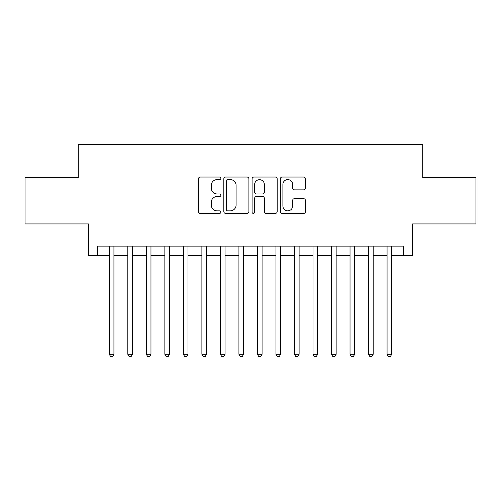 <?xml version="1.0" encoding="UTF-8"?>
<svg xmlns="http://www.w3.org/2000/svg" width="501" height="501" viewBox="0 0 501 501"><rect width="100%" height="100%" fill="white"/><g stroke="black" fill="none" stroke-linecap="round" stroke-linejoin="round"><path stroke-width="0.75" d="M220.872 178.325A1.271 1.271 0 0 0 219.601 177.047L200.287 177.047A1.816 1.816 0 0 0 198.471 178.87L198.471 211.585A1.816 1.816 0 0 0 200.287 213.401L219.601 213.401A1.271 1.271 0 0 0 220.872 212.13A1.271 1.271 0 0 0 219.601 210.858L217.102 210.858A5.818 5.818 0 0 1 211.284 205.041L211.284 202.316A5.818 5.818 0 0 1 217.102 196.498L219.601 196.498A1.271 1.271 0 0 0 220.872 195.227A1.271 1.271 0 0 0 219.601 193.956L217.102 193.956A5.818 5.818 0 0 1 211.284 188.138L211.284 185.408A5.818 5.818 0 0 1 217.102 179.596L219.601 179.596A1.271 1.271 0 0 0 220.872 178.325M303.619 189.866A1.816 1.816 0 0 0 305.435 188.044L305.435 178.87A1.816 1.816 0 0 0 303.619 177.047L282.169 177.047A1.816 1.816 0 0 0 280.353 178.87L280.353 211.585A1.816 1.816 0 0 0 282.169 213.401L303.619 213.401A1.816 1.816 0 0 0 305.435 211.585L305.435 200.494A1.816 1.816 0 0 0 303.619 198.678L294.438 198.678A1.816 1.816 0 0 0 292.622 200.494L292.622 205.992A4.86 4.86 0 0 1 287.762 210.858A4.86 4.86 0 0 1 282.896 205.992L282.896 184.456A4.86 4.86 0 0 1 287.762 179.596A4.86 4.86 0 0 1 292.622 184.456L292.622 188.044A1.816 1.816 0 0 0 294.438 189.866L303.619 189.866M97.733 255.41L97.733 246.148L403.267 246.148L403.267 255.41L412.53 255.41L412.53 223.928L475.95 223.928L475.95 177.636L422.712 177.636L422.712 144.301L78.288 144.301L78.288 177.636L25.05 177.636L25.05 223.928L88.47 223.928L88.47 255.41L109.306 255.41M248.909 178.87A1.816 1.816 0 0 0 247.093 177.047L225.644 177.047A1.816 1.816 0 0 0 223.828 178.87L223.828 211.585A1.816 1.816 0 0 0 225.644 213.401L247.093 213.401A1.816 1.816 0 0 0 248.909 211.585L248.909 178.87M253.907 177.047L275.356 177.047A1.816 1.816 0 0 1 277.172 178.87L277.172 211.585A1.816 1.816 0 0 1 275.356 213.401L266.175 213.401A1.816 1.816 0 0 1 264.359 211.585L264.359 198.315A1.816 1.816 0 0 0 262.543 196.498L256.456 196.498A1.816 1.816 0 0 0 254.633 198.315L254.633 212.13A1.271 1.271 0 0 1 253.362 213.401A1.271 1.271 0 0 1 252.091 212.13L252.091 178.87A1.816 1.816 0 0 1 253.907 177.047M113.934 255.41L127.824 255.41M132.452 255.41L146.342 255.41M150.97 255.41L164.854 255.41M169.488 255.41L183.372 255.41M188.007 255.41L201.89 255.41M206.518 255.41L220.409 255.41M225.037 255.41L238.927 255.41M243.555 255.41L257.445 255.41M262.073 255.41L275.963 255.41M280.591 255.41L294.482 255.41M299.11 255.41L312.993 255.41M317.628 255.41L331.512 255.41M336.146 255.41L350.03 255.41M354.658 255.41L368.548 255.41M373.176 255.41L387.066 255.41M391.694 255.41L403.267 255.41M227.642 179.596A1.271 1.271 0 0 0 226.371 180.867L226.371 209.587A1.271 1.271 0 0 0 227.642 210.858L230.278 210.858A5.818 5.818 0 0 0 236.096 205.041L236.096 185.408A5.818 5.818 0 0 0 230.278 179.596L227.642 179.596M264.359 184.55A4.86 4.86 0 0 0 259.499 179.684A4.86 4.86 0 0 0 254.633 184.55L254.633 192.133A1.816 1.816 0 0 0 256.456 193.956L262.543 193.956A1.816 1.816 0 0 0 264.359 192.133L264.359 184.55M113.934 246.148L113.934 354.288L109.306 354.288L109.306 246.148M113.934 354.288L112.543 356.699L110.696 356.699L109.306 354.288M132.452 246.148L132.452 354.288L127.824 354.288L127.824 246.148M132.452 354.288L131.062 356.699L129.208 356.699L127.824 354.288M150.97 246.148L150.97 354.288L146.342 354.288L146.342 246.148M150.97 354.288L149.58 356.699L147.726 356.699L146.342 354.288M169.488 246.148L169.488 354.288L164.854 354.288L164.854 246.148M169.488 354.288L168.098 356.699L166.244 356.699L164.854 354.288M188.007 246.148L188.007 354.288L183.372 354.288L183.372 246.148M188.007 354.288L186.616 356.699L184.763 356.699L183.372 354.288M206.518 246.148L206.518 354.288L201.89 354.288L201.89 246.148M206.518 354.288L205.134 356.699L203.281 356.699L201.89 354.288M225.037 246.148L225.037 354.288L220.409 354.288L220.409 246.148M225.037 354.288L223.653 356.699L221.799 356.699L220.409 354.288M243.555 246.148L243.555 354.288L238.927 354.288L238.927 246.148M243.555 354.288L242.165 356.699L240.317 356.699L238.927 354.288M262.073 246.148L262.073 354.288L257.445 354.288L257.445 246.148M262.073 354.288L260.683 356.699L258.835 356.699L257.445 354.288M280.591 246.148L280.591 354.288L275.963 354.288L275.963 246.148M280.591 354.288L279.201 356.699L277.347 356.699L275.963 354.288M299.11 246.148L299.11 354.288L294.482 354.288L294.482 246.148M299.11 354.288L297.719 356.699L295.866 356.699L294.482 354.288M317.628 246.148L317.628 354.288L312.993 354.288L312.993 246.148M317.628 354.288L316.237 356.699L314.384 356.699L312.993 354.288M336.146 246.148L336.146 354.288L331.512 354.288L331.512 246.148M336.146 354.288L334.756 356.699L332.902 356.699L331.512 354.288M354.658 246.148L354.658 354.288L350.03 354.288L350.03 246.148M354.658 354.288L353.274 356.699L351.42 356.699L350.03 354.288M373.176 246.148L373.176 354.288L368.548 354.288L368.548 246.148M373.176 354.288L371.792 356.699L369.938 356.699L368.548 354.288M391.694 246.148L391.694 354.288L387.066 354.288L387.066 246.148M391.694 354.288L390.304 356.699L388.457 356.699L387.066 354.288"/></g></svg>
